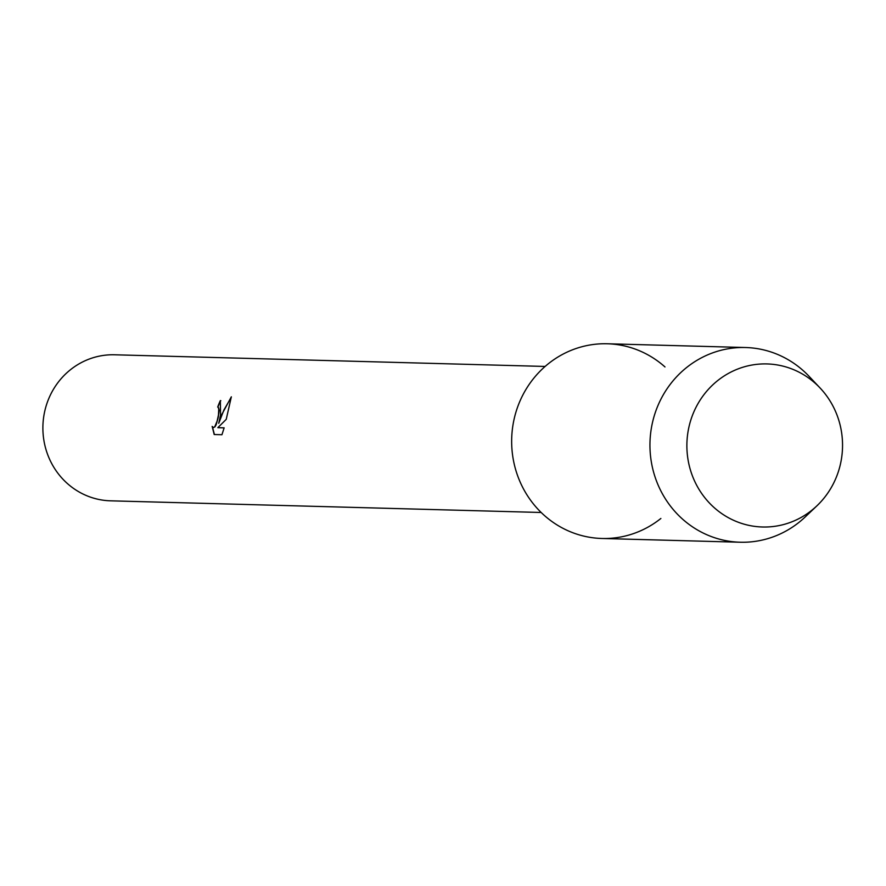 <?xml version="1.0" encoding="UTF-8"?>
<svg xmlns="http://www.w3.org/2000/svg" width="886" height="886" viewBox="0 0 886 886"><rect width="100%" height="100%" fill="white"/><g stroke="black" fill="none" stroke-linecap="round" stroke-linejoin="round"><path stroke-width="1.33" d="M689.197 425.9A81.567 77.835 91.6 0 0 745.857 524.645A81.567 77.835 91.6 0 0 840.227 465.028A81.567 77.835 91.6 0 0 783.578 366.283A81.567 77.835 91.6 0 0 689.197 425.9A81.567 77.835 91.6 0 0 724.682 515.519A81.567 77.835 91.6 0 0 816.914 505.828A81.567 77.835 91.6 0 0 840.227 465.028A81.567 77.835 91.6 0 0 820.104 388.013A81.567 77.835 91.6 0 0 744.174 366.848A81.567 77.835 91.6 0 0 689.197 425.9M664.987 366.948A97.394 92.93 91.6 0 0 514.423 417.771A97.394 92.93 91.6 0 0 553.473 522.596A97.394 92.93 91.6 0 0 660.878 518.465M220.548 415.036L218.753 423.275L221.478 415.069L231.335 396.817L226.229 419.355L217.845 427.672L224.136 427.849L221.943 434.727L214.19 434.528L212.164 426.421L213.493 427.584L214.744 426.808L217.092 421.171L218.465 414.98L218.776 408.125L217.712 407.039A73.04 69.695 -88.4 0 1 220.348 400.594L220.548 415.036M545.123 366.45L114.56 354.788A73.04 69.695 91.6 0 0 44.965 410.284A73.04 69.695 91.6 0 0 110.606 500.823L541.169 512.485M218.034 407.095L219.207 410.074L218.266 417.273L216.206 424.604L214.977 426.864L213.404 427.573M212.441 426.886L214.401 434.528M220.813 400.682L220.57 400.66A72.796 69.462 91.6 0 0 217.945 407.062L218.155 407.117M231.29 397.282L223.959 409.897L218.753 423.275M224.114 427.894L217.845 427.672M820.104 388.013L809.018 376.273A97.394 92.93 91.6 0 0 745.514 347.522A97.394 92.93 91.6 0 0 652.716 421.514A97.394 92.93 91.6 0 0 740.242 542.232A97.394 92.93 91.6 0 0 805.208 516.948L816.914 505.828M745.514 347.522L607.231 343.768A97.394 92.93 91.6 0 0 514.423 417.771A97.394 92.93 91.6 0 0 601.959 538.478L740.242 542.232"/></g></svg>
